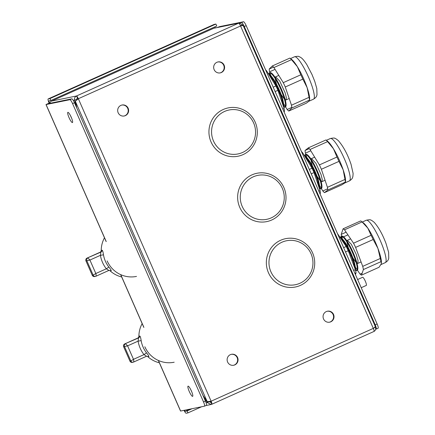 <?xml version="1.0" encoding="UTF-8"?>
<svg xmlns="http://www.w3.org/2000/svg" width="435" height="435" viewBox="0 0 435 435"><rect width="100%" height="100%" fill="white"/><g stroke="black" fill="none" stroke-linecap="round" stroke-linejoin="round"><path stroke-width="0.65" d="M71.623 118.179A5.595 1.082 65.8 0 1 70.987 116.819A5.595 1.082 65.8 0 1 70.595 115.879M69.067 117.678A5.595 1.082 65.8 0 1 67.86 112.355A5.595 1.082 65.8 0 1 71.231 117.238A5.595 1.082 65.8 0 1 72.438 122.561A5.595 1.082 65.8 0 1 69.067 117.678M191.813 391.973A5.595 1.082 65.8 0 1 191.172 390.619A5.595 1.082 65.8 0 1 190.78 389.678M189.258 391.478A5.595 1.082 65.8 0 1 188.045 386.155A5.595 1.082 65.8 0 1 191.422 391.038A5.595 1.082 65.8 0 1 192.629 396.361A5.595 1.082 65.8 0 1 189.258 391.478M72.569 103.606L203.52 401.924L205.44 401.065L74.488 102.747L72.569 103.606A4.47 0.865 -114.2 0 0 69.91 99.697L46.001 104.563L106.162 241.61M69.91 99.697L71.829 98.837L48.008 103.699L49.508 102.921L46.001 104.563M48.171 98.924A4.29 0.826 -114.2 0 1 48.203 98.914L49.971 98.555L50.83 100.518L216.766 26.013L215.901 24.055L214.14 24.414A4.29 0.826 65.8 0 0 214.102 24.425L48.171 98.924A4.29 0.826 -114.2 0 0 49.095 103.008M49.971 98.555L215.901 24.055M49.699 103.351L49.508 102.921A2.142 0.413 -114.2 0 1 49.046 100.882A2.142 0.413 -114.2 0 1 49.063 100.876L50.83 100.518M215.227 27.883A2.142 0.413 65.8 0 1 214.928 26.839M240.044 22.93L243.524 21.75L219.697 26.611L217.576 27.405M243.524 21.75A4.47 0.865 65.8 0 1 246.183 25.66L244.263 26.524A4.47 0.865 -114.2 0 0 241.604 22.609M244.263 26.524L375.215 324.836L377.134 323.977L246.183 25.66M375.639 329.203L376.144 329.099A4.47 0.865 -114.2 0 0 376.177 329.088A4.47 0.865 -114.2 0 0 375.215 324.836M377.134 323.977A4.47 0.865 65.8 0 1 378.097 328.229A4.47 0.865 65.8 0 1 378.064 328.24L376.21 329.072M191.982 408.731L187.093 410.928L185.326 411.287L190.215 409.09M201.574 406.774L187.953 412.891L187.093 410.928M184.032 410.357A4.29 0.826 -114.2 0 0 186.185 413.25L187.953 412.891M184.473 410.265A2.142 0.413 -114.2 0 0 185.326 411.287M205.44 401.065A4.47 0.865 65.8 0 1 206.407 405.311L204.488 406.176A4.47 0.865 -114.2 0 1 204.45 406.187L180.541 411.053L158.324 360.436M204.488 406.176A4.47 0.865 -114.2 0 0 203.52 401.924M206.407 405.311A4.47 0.865 65.8 0 1 206.369 405.328L204.521 406.154M71.829 98.837A4.47 0.865 65.8 0 1 74.488 102.747M345.221 180.851A25.551 4.932 -114.2 0 0 344.998 179.427L327.43 187.316A25.551 4.932 65.8 0 1 327.783 190.003L345.352 182.113A25.551 4.932 -114.2 0 0 345.221 180.851M325.945 139.967L308.377 147.851A25.551 4.932 65.8 0 1 310.024 149.509L327.593 141.625A25.551 4.932 -114.2 0 0 325.945 139.967L327.637 141.272A23.229 4.486 65.8 0 1 333.471 148.792A23.229 4.486 65.8 0 1 343.177 169.867A23.229 4.486 65.8 0 1 345.401 178.633A23.229 4.486 65.8 0 1 345.526 181.112L345.45 182.26L344.89 182.89L342.035 184.75L324.466 192.634A25.551 4.932 65.8 0 1 323.678 191.9A25.551 4.932 65.8 0 1 322.819 190.976L327.664 188.801M338.952 161.385A25.551 4.932 -114.2 0 0 336.951 157.035L319.388 164.925A25.551 4.932 65.8 0 1 321.389 169.269L338.952 161.385L343.177 169.867L344.998 179.427M321.128 181.564L321.862 181.689L322.264 179.476L321.03 174.522L315.875 163.25L311.487 158.574L311.09 159.205M311.036 160.249L312.319 165.74M316.99 176.175L320.312 180.911M327.593 141.625L333.471 148.792L336.951 157.035M310.786 150.76L305.413 153.169A25.551 4.932 65.8 0 1 305.06 150.483L309.209 148.623M305.06 150.483L308.377 147.851M313.091 170.482L313.597 170.254M308.524 162.456L307.496 159.379M306.903 157.617L305.897 154.61M305.838 154.43L305.413 153.169M315.5 174.647L314.826 174.952M322.819 190.976L321.367 188.583M321.204 188.311L319.497 185.5M318.572 183.983L316.963 181.33M327.783 190.003L324.466 192.634M321.389 169.269L327.43 187.316M310.024 149.509L319.388 164.925M302.108 153.066L302.668 152.815A25.551 4.932 -114.2 0 0 301.814 151.891A25.551 4.932 -114.2 0 0 301.428 151.516M302.668 152.815L312.031 168.225L309.301 169.449M311.226 173.831L314.032 172.575A25.551 4.932 -114.2 0 0 312.031 168.225M314.032 172.575L320.073 190.617L318.839 191.172M319.883 193.548L320.426 193.303A25.551 4.932 -114.2 0 0 320.073 190.617M320.426 193.303L319.942 193.689M304.766 155.605A18.759 3.621 65.8 0 1 305.359 154.648A18.759 3.621 65.8 0 1 307.714 155.86A18.759 3.621 65.8 0 1 318.061 174.343A18.759 3.621 65.8 0 1 320.726 188.877A18.759 3.621 65.8 0 1 319.616 188.681M320.726 188.877L321.291 188.621A18.759 3.621 -114.2 0 0 318.627 174.087A18.759 3.621 -114.2 0 0 308.284 155.605A18.759 3.621 -114.2 0 0 305.925 154.392L305.359 154.648M305.669 154.583A18.759 3.621 -114.2 0 0 305.256 155.942M319.687 188.089A18.759 3.621 -114.2 0 0 320.981 188.687M319.529 188.991A18.759 3.621 -114.2 0 0 319.382 184.853A18.759 3.621 -114.2 0 0 307.469 158.324A18.759 3.621 -114.2 0 0 306.012 156.627A18.759 3.621 -114.2 0 0 304.228 155.382M319.382 184.853L319.078 183.26A16.726 3.23 -114.2 0 0 308.458 159.607L307.469 158.324M304.756 156.252A18.759 3.621 65.8 0 1 305.446 156.877A18.759 3.621 65.8 0 1 314.282 171.771A18.759 3.621 65.8 0 1 319.132 187.811M305.544 156.981A16.726 3.23 -114.2 0 0 305.196 156.97M380.674 260.146A25.551 4.932 -114.2 0 0 380.288 258.477L362.725 266.367A25.551 4.932 65.8 0 1 363.399 269.559L380.962 261.669A25.551 4.932 -114.2 0 0 380.674 260.146M361.561 221.486A25.551 4.932 -114.2 0 0 360.669 220.915L343.106 228.805A25.551 4.932 65.8 0 1 344.525 229.816L362.089 221.926A25.551 4.932 -114.2 0 0 361.561 221.486L363.519 223.003A23.229 4.486 65.8 0 1 367.792 228.081A23.229 4.486 65.8 0 1 377.939 248.456A23.229 4.486 65.8 0 1 380.891 258.145A23.229 4.486 65.8 0 1 381.403 262.843L381.212 263.925L379.059 267.259L361.496 275.143A25.551 4.932 65.8 0 1 360.827 274.741A25.551 4.932 65.8 0 1 360.077 274.132L362.159 273.196M373.187 239.511A25.551 4.932 -114.2 0 0 371.093 235.308L353.53 243.192A25.551 4.932 65.8 0 1 355.618 247.395L373.187 239.511L377.939 248.456L380.288 258.477M357.004 263.295L357.744 263.42L358.065 260.641L356.298 254.535L351.322 244.28L347.364 240.305L346.967 240.936M346.912 241.98L348.245 247.607M352.867 257.906L356.189 262.642M380.962 261.669L381.386 263.099M362.089 221.926L367.792 228.081L371.093 235.308M341.562 236.232A25.551 4.932 65.8 0 1 341.203 234.389L346.119 232.187M341.203 234.389L343.106 228.805M347.924 234.867L343.596 236.809M343.03 237.064L341.877 237.581A25.551 4.932 65.8 0 1 341.578 236.314M350.24 255.981L351.067 255.611M344.025 243.306L343.019 240.626M342.356 238.848L341.877 237.581M353.829 259.516L353.486 259.668M352.747 260L351.888 260.386M360.077 274.132L357.412 270.173M357.162 269.798L355.351 267.112M354.471 265.801L353.22 263.942M363.399 269.559L361.496 275.143M355.618 247.395L362.725 266.367M344.525 229.816L353.53 243.192M337.408 233.475L346.173 246.498L343.623 247.64M345.51 251.936L348.261 250.701A25.551 4.932 -114.2 0 0 346.173 246.498M348.261 250.701L355.368 269.667L353.633 270.445M354.916 273.365L356.042 272.859A25.551 4.932 -114.2 0 0 355.368 269.667M356.042 272.859L355.455 274.588M340.643 237.336A18.759 3.621 65.8 0 1 341.236 236.379A18.759 3.621 65.8 0 1 342.66 236.776A18.759 3.621 65.8 0 1 353.399 254.747A18.759 3.621 65.8 0 1 356.602 270.608A18.759 3.621 65.8 0 1 355.553 270.445M356.602 270.608L357.168 270.352A18.759 3.621 -114.2 0 0 353.97 254.491A18.759 3.621 -114.2 0 0 343.226 236.52A18.759 3.621 -114.2 0 0 341.801 236.123L341.236 236.379M341.546 236.314A18.759 3.621 -114.2 0 0 341.132 237.673M341.143 238.69A18.759 3.621 -114.2 0 0 341.171 239.071M355.569 269.82A18.759 3.621 -114.2 0 0 355.743 269.956A18.759 3.621 -114.2 0 0 356.858 270.418M355.515 270.287A18.759 3.621 -114.2 0 0 355.259 266.584A18.759 3.621 -114.2 0 0 343.346 240.055A18.759 3.621 -114.2 0 0 340.958 237.543A18.759 3.621 -114.2 0 0 339.833 237.075M355.259 266.584L354.955 264.991A16.726 3.23 -114.2 0 0 344.335 241.338L343.346 240.055M340.252 237.7A18.759 3.621 65.8 0 1 340.387 237.798A18.759 3.621 65.8 0 1 349.136 251.267A18.759 3.621 65.8 0 1 354.949 268.564M341.421 238.712A16.726 3.23 -114.2 0 0 340.948 238.739M301.846 76.93A25.551 4.932 -114.2 0 0 300.819 74.782L283.256 82.666A25.551 4.932 65.8 0 1 285.273 87L302.842 79.116A25.551 4.932 -114.2 0 0 301.846 76.93M289.884 58.083L272.321 65.968A25.551 4.932 65.8 0 1 273.936 67.539L291.499 59.649A25.551 4.932 -114.2 0 0 289.884 58.083L291.76 59.541A23.229 4.486 65.8 0 1 297.361 66.68A23.229 4.486 65.8 0 1 302.706 76.729A23.229 4.486 65.8 0 1 307.143 87.68A23.229 4.486 65.8 0 1 309.649 99.381L309.454 100.088A25.551 4.932 -114.2 0 0 309.301 98.788A25.551 4.932 -114.2 0 0 309.051 97.326L291.483 105.21A25.551 4.932 65.8 0 1 291.733 106.673A25.551 4.932 65.8 0 1 291.885 107.978L309.454 100.088L309.095 101.089L306.338 103.166L288.775 111.055A25.551 4.932 65.8 0 1 287.16 109.489L291.825 107.391M291.499 59.649L297.361 66.68L300.819 74.782M285.251 99.832L285.985 99.958L286.393 97.783L285.197 92.927L279.732 81.084L275.611 76.843L275.214 77.473M275.159 78.517L276.491 84.145M281.113 94.444L284.436 99.18M302.842 79.116L307.143 87.68L309.051 97.326M275.061 69.366L269.608 71.813A25.551 4.932 65.8 0 1 269.205 69.045L273.533 67.104M277.459 89.289L277.965 89.061M272.625 80.66L271.581 77.599M270.978 75.826L269.966 72.868M269.917 72.721L269.608 71.813M279.841 93.454L279.101 93.786M287.16 109.489L285.523 106.831M285.344 106.537L283.615 103.731M282.696 102.241L281.108 99.669M291.885 107.978L288.775 111.055M285.273 87L291.483 105.21M273.936 67.539L283.256 82.666M269.205 69.045L272.321 65.968M266.106 71.052L266.579 70.84A25.551 4.932 -114.2 0 0 265.551 69.785M266.579 70.84L275.899 85.972L273.191 87.19M275.11 91.562L277.916 90.306A25.551 4.932 -114.2 0 0 275.899 85.972M277.916 90.306L284.126 108.516L282.81 109.103M283.892 111.567L284.528 111.278A25.551 4.932 -114.2 0 0 284.126 108.516M284.528 111.278L283.995 111.806M268.89 73.874A18.759 3.621 65.8 0 1 269.477 72.917A18.759 3.621 65.8 0 1 278.068 83.591A18.759 3.621 65.8 0 1 285.376 103.367A18.759 3.621 65.8 0 1 284.849 107.146A18.759 3.621 65.8 0 1 283.734 106.95M283.81 106.357A18.759 3.621 -114.2 0 0 285.104 106.956M284.849 107.146L285.414 106.89A18.759 3.621 -114.2 0 0 285.947 103.111A18.759 3.621 -114.2 0 0 278.634 83.335A18.759 3.621 -114.2 0 0 270.048 72.661L269.477 72.917M269.792 72.852A18.759 3.621 -114.2 0 0 269.379 74.211M283.674 107.189A18.759 3.621 -114.2 0 0 283.674 104.134A18.759 3.621 -114.2 0 0 283.506 103.122A18.759 3.621 -114.2 0 0 271.592 76.593A18.759 3.621 -114.2 0 0 268.303 73.64M283.506 103.128L283.196 101.529A16.726 3.23 -114.2 0 0 272.582 77.881L271.592 76.593M269.667 75.25A16.726 3.23 -114.2 0 0 269.292 75.244M268.814 74.467A18.759 3.621 65.8 0 1 277.231 87.489A18.759 3.621 65.8 0 1 283.109 104.384A18.759 3.621 65.8 0 1 283.256 105.955M231.246 354.346A5.595 5.481 -101.5 0 1 234.405 364.981A5.595 5.481 -101.5 0 1 233.481 365.297M230.327 354.666A5.595 5.481 -101.5 0 1 237.793 358.097A5.595 5.481 -101.5 0 1 233.687 365.259A5.595 5.481 -101.5 0 1 230.327 354.666M217.783 61.982A5.595 5.481 -101.5 0 1 220.942 72.618A5.595 5.481 -101.5 0 1 220.018 72.933M216.864 62.303A5.595 5.481 -101.5 0 1 224.329 65.734A5.595 5.481 -101.5 0 1 220.224 72.895A5.595 5.481 -101.5 0 1 216.864 62.303M327.207 311.264A5.595 5.481 -101.5 0 1 330.366 321.895A5.595 5.481 -101.5 0 1 329.442 322.215M326.288 311.58A5.595 5.481 -101.5 0 1 333.754 315.016A5.595 5.481 -101.5 0 1 329.654 322.177A5.595 5.481 -101.5 0 1 326.288 311.58M121.822 105.069A5.595 5.481 -101.5 0 1 124.975 115.705A5.595 5.481 -101.5 0 1 124.057 116.02M120.897 105.384A5.595 5.481 -101.5 0 1 128.363 108.821A5.595 5.481 -101.5 0 1 124.263 115.982A5.595 5.481 -101.5 0 1 120.897 105.384M375.068 326.87L375.345 327.272L374.502 327.446M49.797 103.334A3.208 3.148 -101.5 0 1 51.591 101.072L213.764 28.259A3.208 3.148 -101.5 0 1 214.411 28.052L238.646 23.18A3.208 0.62 65.8 0 1 240.555 25.991L240.533 25.997M240.136 25.11L240.685 25.73L242.6 24.871L242.757 25.594M76.799 108L75.315 101.203L78.376 98.805A3.208 0.62 -114.2 0 0 76.468 95.994C74.733 96.961 74.135 98.386 74.679 100.262L75.935 106.037M203.819 397.367L207.424 402.663L211.116 404.485L211.791 404.267A3.208 0.62 -114.2 0 0 211.818 404.262A3.208 0.62 -114.2 0 0 211.127 401.206L207.201 401.641L202.96 395.404M209.186 401.592L206.157 402.924M209.338 401.81L210.931 402.315L211.791 404.267M210.687 402.391L210.714 401.293M77.332 99.555L77.963 98.886L240.555 25.991C242.404 25.54 243.301 25.48 243.236 25.806M77.963 98.886L76.468 95.994L238.646 23.18L213.764 28.259M77.327 97.951L76.593 99.403L76.718 99.996M76.593 99.403L73.363 100.528M242.6 24.871L239.261 22.979M375.122 326.25C375.47 326.576 374.867 327.289 373.301 328.392A3.208 0.62 65.8 0 1 373.991 331.448A3.208 0.62 65.8 0 1 373.969 331.459C375.568 330.518 376.025 329.121 375.345 327.272L373.959 327.898M373.545 328.98L373.491 328.251M361.213 287.714L366.286 285.436A4.47 0.865 -114.2 0 0 365.764 282.272A4.47 0.865 -114.2 0 0 363.426 277.845A4.47 0.865 -114.2 0 0 362.627 277.285L357.624 279.531M87.022 258.113L100.844 252.121L100.414 255.334L89.915 260.048L86.837 260.755A2.142 2.104 -101.5 0 1 87.897 257.933L89.915 260.048L95.831 273.517C96.168 275.105 96.2 276.013 95.934 276.241A2.142 2.104 -101.5 0 1 95.499 276.383L94.629 276.557A2.142 2.104 -101.5 0 1 92.28 275.317L85.967 260.935A2.142 2.104 -101.5 0 1 87.022 258.113L99.974 252.3A2.142 2.104 78.5 0 0 101.214 250.375A26.801 26.274 -101.5 0 1 104.482 237.782M101.214 250.375L102.084 250.201C102.606 250.391 103.073 251.925 103.481 254.807L100.414 255.334A29.444 28.868 -101.5 0 0 106.325 268.803L108.88 270.429L95.972 276.225M121.675 276.959A26.801 26.274 -101.5 0 1 110.251 270.962A2.142 2.104 78.5 0 0 108.891 270.423L95.934 276.241M103.481 254.807A26.801 26.274 78.5 0 0 105.411 261.277A26.801 26.274 78.5 0 0 108.864 267.063L106.325 268.803L95.831 273.517L93.15 275.143L86.837 260.755L85.967 260.935M108.864 267.063C110.691 269.281 111.442 270.516 111.121 270.782L108.88 270.429M124.693 343.927L138.515 337.935L138.085 341.149L127.585 345.863L124.508 346.575A2.142 2.104 -101.5 0 1 125.568 343.753L127.585 345.863L133.501 359.332C133.839 360.919 133.871 361.828 133.605 362.056A2.142 2.104 -101.5 0 1 133.17 362.197L132.3 362.377A2.142 2.104 -101.5 0 1 129.951 361.137L123.638 346.749A2.142 2.104 -101.5 0 1 124.693 343.927L137.645 338.115A2.142 2.104 78.5 0 0 138.885 336.195A26.801 26.274 -101.5 0 1 142.153 323.602M138.885 336.195L139.76 336.016C140.277 336.206 140.744 337.745 141.152 340.621L138.085 341.149A29.444 28.868 -101.5 0 0 143.996 354.623L146.551 356.243L133.643 362.04M159.346 362.779A26.801 26.274 -101.5 0 1 147.922 356.776A2.142 2.104 78.5 0 0 146.562 356.243L148.792 356.602C149.113 356.336 148.362 355.096 146.535 352.883L143.996 354.623L133.501 359.332L130.821 360.958L124.508 346.575L123.638 346.749M129.951 361.137L130.821 360.958A2.142 2.104 -101.5 0 0 133.17 362.197L133.605 362.056M284.131 199.91A22.424 21.984 78.5 0 0 264.594 175.093A22.424 21.984 78.5 0 0 240.381 194.798A22.424 21.984 78.5 0 0 259.923 219.615A22.424 21.984 78.5 0 0 284.131 199.91M285.877 200.252A24.659 24.17 78.5 0 0 264.393 172.967A24.659 24.17 78.5 0 0 237.771 194.635A24.659 24.17 78.5 0 0 259.255 221.921A24.659 24.17 78.5 0 0 285.877 200.252M255.258 135.823A22.424 21.984 78.5 0 0 237.173 109.897A22.424 21.984 78.5 0 0 211.856 128.113A22.424 21.984 78.5 0 0 229.941 154.039A22.424 21.984 78.5 0 0 255.258 135.823M256.987 136.296A24.659 24.17 78.5 0 0 237.102 107.788A24.659 24.17 78.5 0 0 209.262 127.819A24.659 24.17 78.5 0 0 229.147 156.328A24.659 24.17 78.5 0 0 256.987 136.296M273.37 276.051A22.424 21.984 78.5 0 0 304.168 280.76A22.424 21.984 78.5 0 0 308.551 249.424A22.424 21.984 78.5 0 0 277.748 244.715A22.424 21.984 78.5 0 0 273.37 276.051M271.184 277.47A24.659 24.17 78.5 0 0 305.055 282.641A24.659 24.17 78.5 0 0 309.872 248.184A24.659 24.17 78.5 0 0 276.002 243.013A24.659 24.17 78.5 0 0 271.184 277.47M48.203 98.914L214.14 24.414M49.508 102.921L49.992 102.703M49.285 103.438L49.133 103.095M180.628 411.048L158.432 360.484M143.871 327.316L120.761 274.67M106.2 241.496L46.088 104.558M330.366 138.52A23.229 4.486 65.8 0 1 347.869 167.758A23.229 4.486 65.8 0 1 349.397 180.9C353.024 178.546 352.404 177.453 352.883 176.55L353.122 173.511L351.034 164.278C347.668 154.436 343.443 146.557 338.359 140.641C336.342 138.977 335.167 138.21 334.841 138.335C334.673 137.879 333.183 137.944 330.366 138.52L326.391 140.304M366.243 220.251A23.229 4.486 65.8 0 1 382.626 246.351A23.229 4.486 65.8 0 1 385.274 262.631C388.895 260.282 388.281 259.189 388.76 258.287L388.607 252.218L385.986 243.404C382.534 234.296 378.619 227.282 374.236 222.367C372.219 220.708 371.05 219.941 370.723 220.066C370.555 219.61 369.059 219.675 366.243 220.251L362.273 222.035M294.49 56.789A23.229 4.486 65.8 0 1 302.053 64.57A23.229 4.486 65.8 0 1 312.074 86.288A23.229 4.486 65.8 0 1 313.515 99.169C317.131 96.831 316.522 95.743 317.001 94.846L316.805 88.528L314.761 81.388L311.955 74.423L306.952 64.848C303.456 59.339 301.515 57.79 300.063 57.077L298.965 56.604C298.796 56.148 297.306 56.213 294.49 56.789L290.515 58.573M78.376 98.805L211.127 401.206L373.301 328.392L240.555 25.991M207.201 401.641L75.315 101.203M210.437 402.413L210.931 402.315M76.468 95.994L51.591 101.072M373.969 331.459L211.84 404.245M95.956 276.236L95.499 276.383A2.142 2.104 -101.5 0 1 93.15 275.143L92.28 275.317M110.251 270.962L111.121 270.782M99.974 252.3L100.844 252.121A2.142 2.104 78.5 0 0 102.084 250.201M136.508 276.41A26.801 26.274 -101.5 0 1 107.157 260.924M141.152 340.621A26.801 26.274 78.5 0 0 143.082 347.092A26.801 26.274 78.5 0 0 146.535 352.883M133.627 362.05L146.584 356.232M147.922 356.776L148.792 356.602M137.645 338.115L138.515 337.935A2.142 2.104 78.5 0 0 139.76 336.016M174.179 362.23A26.801 26.274 -101.5 0 1 144.828 346.738M378.097 328.229L376.177 329.088M120.653 274.621L143.833 327.43M314.663 157.149L311.487 158.574M325.065 180.248L321.862 181.689M344.803 182.966L349.397 180.9M350.605 238.848L347.364 240.305M361.061 261.93L357.744 263.42M380.935 264.578L385.274 262.631M278.786 75.418L275.611 76.843M289.199 98.511L285.985 99.958M308.964 101.214L313.515 99.169M205.869 405.556L211.116 404.485M243.247 25.687L375.242 326.37M373.991 331.448L211.818 404.262"/></g></svg>
